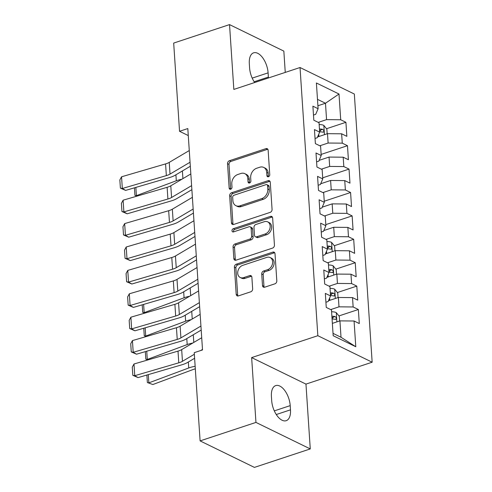 <?xml version="1.0" encoding="UTF-8"?>
<svg xmlns="http://www.w3.org/2000/svg" width="492" height="492" viewBox="0 0 492 492"><rect width="100%" height="100%" fill="white"/><g stroke="black" fill="none" stroke-linecap="round" stroke-linejoin="round"><path stroke-width="0.74" d="M268.447 176.739A1.747 1.335 -64 0 0 269.757 174.666L268.14 150.257A2.497 1.913 -64 0 0 267.205 148.689A2.497 1.913 -64 0 0 265.957 148.633L229.407 160.724A2.497 1.913 -64 0 0 227.532 163.695L229.155 188.098A1.747 1.335 -64 0 0 229.807 189.199A1.747 1.335 -64 0 0 230.68 189.236A1.747 1.335 -64 0 0 231.996 187.157L231.787 183.996A7.983 6.113 -64 0 1 237.796 174.5L240.84 173.492A7.983 6.113 -64 0 1 244.832 173.67A7.983 6.113 -64 0 1 247.827 178.694L248.036 181.849A1.747 1.335 -64 0 0 248.688 182.95A1.747 1.335 -64 0 0 249.561 182.987A1.747 1.335 -64 0 0 250.877 180.908L250.668 177.753A7.983 6.113 -64 0 1 256.676 168.252L259.721 167.243A7.983 6.113 -64 0 1 263.712 167.421A7.983 6.113 -64 0 1 266.707 172.446L266.916 175.601A1.747 1.335 -64 0 0 267.574 176.702A1.747 1.335 -64 0 0 268.447 176.739M262.5 285.575A2.497 1.913 -64 0 0 263.435 287.143A2.497 1.913 -64 0 0 264.684 287.199L274.936 283.81A2.497 1.913 -64 0 0 276.812 280.84L275.01 253.737A2.497 1.913 -64 0 0 274.075 252.168A2.497 1.913 -64 0 0 272.826 252.113L236.283 264.204A2.497 1.913 -64 0 0 234.407 267.168L236.203 294.271A2.497 1.913 -64 0 0 237.144 295.846A2.497 1.913 -64 0 0 238.386 295.901L250.772 291.799A2.497 1.913 -64 0 0 252.648 288.835L251.879 277.236A2.497 1.913 -64 0 0 250.945 275.661A2.497 1.913 -64 0 0 249.696 275.606L243.558 277.642A6.673 5.111 -64 0 1 240.219 277.494A6.673 5.111 -64 0 1 237.864 271.258A6.673 5.111 -64 0 1 242.74 265.354L266.799 257.39A6.673 5.111 -64 0 1 270.133 257.537A6.673 5.111 -64 0 1 272.488 263.773A6.673 5.111 -64 0 1 267.617 269.684L263.607 271.006A2.497 1.913 -64 0 0 261.726 273.976L262.5 285.575L263.964 286.295A2.497 1.913 -64 0 0 264.272 287.291M255.951 422.413L310.267 448.925L305.962 384.104L251.646 357.598L255.951 422.413L200.103 440.893L194.242 352.672L202.519 349.935L187.815 128.56L179.543 131.296L188.282 135.564M251.646 357.598L317.838 335.698L300.028 67.521L354.338 94.034L372.155 362.204L317.838 335.698M285.255 72.41L283.841 51.106L229.53 24.6L233.835 89.421L300.028 67.521M229.53 24.6L173.682 43.075L179.543 131.296M270.188 212.372A2.497 1.913 -64 0 0 272.07 209.407L270.268 182.298A2.497 1.913 -64 0 0 269.333 180.73A2.497 1.913 -64 0 0 268.085 180.675L231.535 192.766A2.497 1.913 -64 0 0 229.659 195.736L231.461 222.839A2.497 1.913 -64 0 0 232.396 224.407A2.497 1.913 -64 0 0 233.645 224.463L270.188 212.372M272.642 218.017L274.438 245.121A2.497 1.913 -64 0 1 272.562 248.091L236.012 260.182A2.497 1.913 -64 0 1 234.77 260.127A2.497 1.913 -64 0 1 233.835 258.558L233.06 246.959A2.497 1.913 -64 0 1 234.942 243.989L249.764 239.087A2.497 1.913 -64 0 0 251.64 236.117L251.129 228.423A2.497 1.913 -64 0 0 250.194 226.849A2.497 1.913 -64 0 0 248.946 226.794L233.516 231.898A1.747 1.335 -64 0 1 232.642 231.861A1.747 1.335 -64 0 1 232.027 230.231A1.747 1.335 -64 0 1 233.3 228.688L270.459 216.394A2.497 1.913 -64 0 1 271.701 216.449A2.497 1.913 -64 0 1 272.642 218.017M326.516 128.72L345.919 122.299L340.71 119.759L339 94.015L316.393 82.982L318.103 108.726L312.894 106.18L313.822 120.22L319.037 122.766L319.659 132.127L314.443 129.581L315.378 143.621L320.587 146.167L321.214 155.527L315.999 152.981L316.934 167.022L322.143 169.568L322.764 178.928L317.555 176.382L318.49 190.422L323.699 192.969L324.32 202.329L319.111 199.783L320.04 213.823L325.255 216.369L325.876 225.73L320.661 223.183L321.596 237.224L326.805 239.77L327.426 249.13L322.217 246.584L323.152 260.625L328.361 263.171L328.982 272.531L323.773 269.985L324.702 284.025L329.917 286.572L330.538 295.932L325.329 293.386L326.257 307.426L331.473 309.972L333.182 335.716L355.784 346.749L341.017 337.26L339.929 320.876L332.358 323.379M345.919 122.299L346.854 136.339L341.639 133.799L342.266 143.16L328.115 143.031L319.8 145.78M321.141 154.414L347.475 145.7L342.266 143.16M347.475 145.7L348.41 159.74L343.195 157.2L343.816 166.56L329.671 166.431L321.356 169.18M322.691 177.815L349.031 169.1L343.816 166.56M349.031 169.1L349.96 183.141L344.751 180.601L345.372 189.961L331.227 189.832L322.912 192.581M324.246 201.216L350.581 192.501L345.372 189.961M350.581 192.501L351.516 206.548L346.307 204.002L346.928 213.362L332.783 213.233L324.462 215.982M325.802 224.616L352.137 215.908L346.928 213.362M352.137 215.908L353.072 229.948L347.856 227.402L348.477 236.763L334.332 236.634L326.018 239.383M334.289 245.723L353.693 239.309L348.477 236.763M353.693 239.309L354.621 253.349L349.412 250.803L350.033 260.163L335.888 260.034L327.574 262.783M335.845 269.124L355.249 262.71L350.033 260.163M355.249 262.71L356.177 276.75L350.968 274.204L351.589 283.564L337.444 283.435L329.13 286.184M337.401 292.525L356.798 286.11L351.589 283.564M356.798 286.11L357.733 300.151L352.524 297.605L353.145 306.965L339 306.836L330.679 309.585M338.951 315.925L358.354 309.511L353.145 306.965M358.354 309.511L359.289 323.552L354.074 321.005L355.784 346.749M325.913 302.266L328.133 301.534L330.538 295.932M354.074 321.005L339.929 320.876M324.363 278.866L326.583 278.134L328.982 272.531M339 306.836L338.373 297.476L328.471 300.753M352.524 297.605L338.373 297.476M322.807 255.465L325.027 254.733L327.426 249.13M337.444 283.435L336.823 274.075L326.916 277.353M350.968 274.204L336.823 274.075M321.251 232.064L323.472 231.332L325.876 225.73M335.888 260.034L335.267 250.674L325.36 253.952M349.412 250.803L335.267 250.674M319.702 208.663L321.916 207.931L324.32 202.329M334.332 236.634L333.711 227.273L323.81 230.551M347.856 227.402L333.711 227.273M318.146 185.263L320.366 184.531L322.764 178.928M332.783 213.233L332.161 203.873L322.254 207.15M346.307 204.002L332.161 203.873M316.59 161.862L318.81 161.13L321.214 155.527M331.227 189.832L330.606 180.472L320.698 183.75M344.751 180.601L330.606 180.472M315.034 138.461L317.254 137.729L319.659 132.127M329.671 166.431L329.05 157.071L319.142 160.349M343.195 157.2L329.05 157.071M313.484 115.06L315.698 114.329L318.103 108.726M328.115 143.031L327.494 133.67L317.592 136.948M341.639 133.799L327.494 133.67M200.103 440.893L254.419 467.4L310.267 448.925M305.962 384.104L372.155 362.204M333.022 333.355L341.017 337.26M317.906 105.755L325.476 103.246L317.481 99.347M340.71 119.759L326.565 119.63L318.25 122.379M326.565 119.63L325.476 103.246L339 94.015M268.423 77.976A16.261 8.37 71.7 0 0 268.38 77.072L268.103 72.859A16.261 8.37 71.7 0 0 253.601 52.835A16.261 8.37 71.7 0 0 249.315 63.689L249.592 67.902A16.261 8.37 71.7 0 0 254.684 82.521M271.695 400.666A16.261 8.37 71.7 0 0 286.196 420.691A16.261 8.37 71.7 0 0 290.483 409.836L290.206 405.623A16.261 8.37 71.7 0 0 275.698 385.599A16.261 8.37 71.7 0 0 271.412 396.454L271.695 400.666M319.585 131.013L320.593 130.681M327.352 248.017L328.361 247.685M328.908 271.418L329.917 271.086M330.464 294.819L331.473 294.487M332.02 318.219L333.022 317.887M268.466 176.733A1.747 1.335 -64 0 1 268.386 176.32L268.177 173.159A7.983 6.113 -64 0 0 265.182 168.141L263.712 167.421M244.832 173.67L246.295 174.383A7.983 6.113 -64 0 1 249.29 179.408L249.505 182.569A1.747 1.335 -64 0 0 249.585 182.981M267.832 149.26A2.497 1.913 -64 0 0 267.427 149.347L230.877 161.438A2.497 1.913 -64 0 0 229.001 164.408L230.619 188.811A1.747 1.335 -64 0 0 230.699 189.229M269.96 181.302A2.497 1.913 -64 0 0 269.555 181.394L233.005 193.479A2.497 1.913 -64 0 0 231.129 196.449L232.925 223.553A2.497 1.913 -64 0 0 233.233 224.549M267.593 185.767A1.747 1.335 -64 0 0 266.935 184.666A1.747 1.335 -64 0 0 266.061 184.629L233.983 195.244A1.747 1.335 -64 0 0 232.673 197.323L232.894 200.65A7.983 6.113 -64 0 0 235.889 205.674A7.983 6.113 -64 0 0 239.875 205.853L261.805 198.596A7.983 6.113 -64 0 0 267.814 189.1L267.593 185.767L269.062 186.486A1.747 1.335 -64 0 0 268.404 185.386L266.935 184.666M235.889 205.674L237.353 206.394A7.983 6.113 -64 0 0 241.344 206.566L239.875 205.853M269.062 186.486L269.284 189.814A7.983 6.113 -64 0 1 263.275 199.315L241.344 206.566M250.194 226.849L251.658 227.568A2.497 1.913 -64 0 1 252.599 229.137L253.109 236.83A2.497 1.913 -64 0 1 251.227 239.801L236.406 244.702A2.497 1.913 -64 0 0 234.53 247.673L235.299 259.272A2.497 1.913 -64 0 0 235.607 260.268M272.334 217.021A2.497 1.913 -64 0 0 271.922 217.107L234.77 229.401A1.747 1.335 -64 0 0 233.534 231.892M265.139 233.995A6.673 5.111 -64 0 0 270.016 228.085A6.673 5.111 -64 0 0 267.66 221.855A6.673 5.111 -64 0 0 264.327 221.708L255.846 224.512A2.497 1.913 -64 0 0 253.97 227.482L254.481 235.176A2.497 1.913 -64 0 0 255.416 236.744A2.497 1.913 -64 0 0 256.664 236.8L265.139 233.995L266.609 234.715A6.673 5.111 -64 0 0 271.486 228.805A6.673 5.111 -64 0 0 269.13 222.575L267.66 221.855M255.416 236.744L256.885 237.464A2.497 1.913 -64 0 0 258.134 237.519L256.664 236.8M266.609 234.715L258.134 237.519M270.133 257.537L271.602 258.257A6.673 5.111 -64 0 1 273.958 264.487A6.673 5.111 -64 0 1 269.081 270.397L265.071 271.725A2.497 1.913 -64 0 0 263.195 274.69L263.964 286.295M240.219 277.494L241.689 278.208A6.673 5.111 -64 0 0 245.022 278.355L243.558 277.642M251.572 276.24A2.497 1.913 -64 0 0 251.166 276.326L245.022 278.355M274.702 252.74A2.497 1.913 -64 0 0 274.296 252.827L237.753 264.917A2.497 1.913 -64 0 0 235.871 267.888L237.673 294.991A2.497 1.913 -64 0 0 237.98 295.987M327.162 133.781L326.854 129.132L323.761 125.355A6.734 2.595 176.2 0 0 319.154 124.581M319.579 136.29A6.734 2.595 176.2 0 0 318.89 136.327L317.826 136.401M135.853 187.409L136.401 195.65L176.308 180.767A19.059 7.337 -3.8 0 1 181.892 179.223M136.936 196.148L134.937 195.349L137.323 196.031M169.162 186.597L167.901 187.071M319.64 131.838A6.734 2.595 -3.8 0 1 322.887 132.157C324.296 131.665 324.234 130.731 322.703 129.353A6.734 2.595 176.2 0 0 319.449 129.027M322.887 132.157L323.422 132.157M319.536 130.325A3.432 1.322 -3.8 0 1 319.726 130.337L322.703 129.353M134.937 195.349L134.439 187.821M190.053 162.237L170.017 174.094A12.706 4.895 -3.8 0 1 166.345 175.613L122.33 188.491L125.638 190.398L169.654 177.52A19.059 7.337 176.2 0 0 175.158 175.238L190.318 166.265M189.272 150.54L169.242 162.391A12.706 4.895 -3.8 0 1 165.57 163.91L121.555 176.794L122.33 188.491L120.392 188.135L119.845 179.943L121.555 176.794M125.638 190.398L120.392 188.135M191.603 185.638L171.573 197.495A12.706 4.895 -3.8 0 1 167.901 199.014L123.886 211.892L127.188 213.799L171.21 200.921A19.059 7.337 176.2 0 0 176.714 198.639L191.874 189.666M190.828 173.94L170.798 185.792A12.706 4.895 -3.8 0 1 167.126 187.311L123.111 200.195L123.886 211.892L121.948 211.535L121.401 203.344L123.111 200.195M127.188 213.799L121.948 211.535M193.159 209.038L173.129 220.896A12.706 4.895 -3.8 0 1 169.457 222.415L125.442 235.293L128.744 237.199L172.76 224.321A19.059 7.337 176.2 0 0 178.27 222.04L193.43 213.067M192.384 197.341L172.348 209.192A12.706 4.895 -3.8 0 1 168.676 210.711L124.66 223.596L125.442 235.293L123.498 234.936L122.957 226.744L124.66 223.596M128.744 237.199L123.498 234.936M194.715 232.439L174.678 244.296A12.706 4.895 -3.8 0 1 171.013 245.815L126.991 258.694L130.3 260.6L174.316 247.722A19.059 7.337 176.2 0 0 179.82 245.44L194.98 236.468M193.94 220.742L173.904 232.593A12.706 4.895 -3.8 0 1 170.232 234.112L126.216 246.996L126.991 258.694L125.054 258.337L124.513 250.145L126.216 246.996M130.3 260.6L125.054 258.337M196.271 255.84L176.234 267.697A12.706 4.895 -3.8 0 1 172.563 269.216L128.547 282.094L131.856 284.001L175.872 271.123A19.059 7.337 176.2 0 0 181.376 268.841L196.536 259.868M195.49 244.143L175.459 255.994A12.706 4.895 -3.8 0 1 171.788 257.513L127.772 270.397L128.547 282.094L126.61 281.738L126.063 273.546L127.772 270.397M131.856 284.001L126.61 281.738M334.935 250.785L334.628 246.135L331.534 242.359A6.734 2.595 176.2 0 0 326.928 241.584M327.346 253.294A6.734 2.595 176.2 0 0 326.657 253.331L325.593 253.405M143.627 304.413L144.174 312.654L184.082 297.771A19.059 7.337 -3.8 0 1 189.666 296.233M144.703 313.152L142.711 312.352L145.091 313.041M176.935 303.607L175.669 304.074M327.408 248.841A6.734 2.595 -3.8 0 1 330.661 249.161C332.069 248.669 332.008 247.734 330.476 246.357A6.734 2.595 176.2 0 0 327.223 246.031M330.661 249.161L331.19 249.161M327.309 247.328A3.432 1.322 -3.8 0 1 327.5 247.341L330.476 246.357M142.711 312.352L142.206 304.825M197.821 279.241L177.79 291.098A12.706 4.895 -3.8 0 1 174.119 292.617L130.103 305.495L133.406 307.402L177.428 294.523A19.059 7.337 176.2 0 0 182.932 292.242L198.092 283.269M197.046 267.543L177.009 279.394A12.706 4.895 -3.8 0 1 173.344 280.914L129.322 293.798L130.103 305.495L128.166 305.138L127.619 296.947L129.322 293.798M133.406 307.402L128.166 305.138M336.491 274.185L336.184 269.536L333.09 265.766A6.734 2.595 176.2 0 0 328.484 264.985M328.902 276.695A6.734 2.595 176.2 0 0 328.213 276.732L327.149 276.805M145.177 327.813L145.724 336.054L185.638 321.171A19.059 7.337 -3.8 0 1 191.222 319.634M146.259 336.553L144.261 335.753L146.647 336.442M178.485 327.008L177.225 327.475M328.963 272.242A6.734 2.595 -3.8 0 1 332.217 272.562C333.625 272.07 333.558 271.135 332.026 269.757A6.734 2.595 176.2 0 0 328.779 269.432M332.217 272.562L332.746 272.562M328.865 270.729A3.432 1.322 -3.8 0 1 329.05 270.741L332.026 269.757M144.261 335.753L143.762 328.226M199.377 302.642L179.346 314.499A12.706 4.895 -3.8 0 1 175.675 316.018L131.659 328.896L134.962 330.802L178.977 317.924A19.059 7.337 176.2 0 0 184.482 315.643L199.647 306.67M198.602 290.944L178.565 302.795A12.706 4.895 -3.8 0 1 174.894 304.32L130.878 317.199L131.659 328.896L129.716 328.539L129.175 320.347L130.878 317.199M134.962 330.802L129.716 328.539M338.041 297.586L337.733 292.937L334.64 289.167A6.734 2.595 176.2 0 0 330.034 288.386M330.458 300.095A6.734 2.595 176.2 0 0 329.769 300.132L328.705 300.206M146.733 351.214L147.28 359.455L187.194 344.572A19.059 7.337 -3.8 0 1 192.772 343.035M147.815 359.953L145.816 359.154L148.203 359.843M180.041 350.409L178.78 350.876M330.519 295.643A6.734 2.595 -3.8 0 1 333.767 295.963C335.175 295.471 335.113 294.536 333.582 293.158A6.734 2.595 176.2 0 0 330.329 292.832M333.767 295.963L334.302 295.963M330.415 294.13A3.432 1.322 -3.8 0 1 330.606 294.142L333.582 293.158M145.816 359.154L145.318 351.626M200.933 326.042L180.896 337.899A12.706 4.895 -3.8 0 1 177.231 339.418L133.209 352.297L136.518 354.203L180.533 341.325A19.059 7.337 176.2 0 0 186.037 339.043L201.197 330.071M200.152 314.345L180.121 326.196A12.706 4.895 -3.8 0 1 176.45 327.721L132.434 340.599L133.209 352.297L131.272 351.94L130.731 343.748L132.434 340.599M136.518 354.203L131.272 351.94M339.597 320.987L339.289 316.338L336.196 312.568A6.734 2.595 176.2 0 0 331.59 311.787M148.289 374.615L148.836 382.856L188.743 367.973A19.059 7.337 -3.8 0 1 195.146 366.282M147.372 382.555L152.852 384.529L147.372 382.555L146.874 375.027M195.318 368.871A12.706 4.895 176.2 0 0 192.759 369.646L152.852 384.529M332.075 319.044A6.734 2.595 -3.8 0 1 335.323 319.363C336.731 318.871 336.669 317.937 335.138 316.559A6.734 2.595 176.2 0 0 331.885 316.233M335.323 319.363L335.851 319.363M331.971 317.531A3.432 1.322 -3.8 0 1 332.161 317.543L335.138 316.559M202.489 349.443L200.576 350.575M194.352 354.258L182.452 361.3A12.706 4.895 -3.8 0 1 178.78 362.819L134.765 375.697L138.067 377.604L182.089 364.726A19.059 7.337 176.2 0 0 187.593 362.444L194.617 358.287M201.708 337.746L181.677 349.597A12.706 4.895 -3.8 0 1 178.006 351.122L133.99 364L134.765 375.697L132.828 375.341L132.28 367.149L133.99 364M138.067 377.604L132.828 375.341M268.177 173.159L266.707 172.446M249.505 182.569L248.036 181.849M249.29 179.408L247.827 178.694M230.619 188.811L229.155 188.098M229.001 164.408L227.532 163.695M230.877 161.438L229.407 160.724M267.427 149.347L265.957 148.633M268.386 176.32L266.916 175.601M232.925 223.553L231.461 222.839M231.129 196.449L229.659 195.736M233.005 193.479L231.535 192.766M269.555 181.394L268.085 180.675M263.275 199.315L261.805 198.596M269.284 189.814L267.814 189.1M235.299 259.272L233.835 258.558M234.53 247.673L233.06 246.959M236.406 244.702L234.942 243.989M251.227 239.801L249.764 239.087M253.109 236.83L251.64 236.117M252.599 229.137L251.129 228.423M234.77 229.401L233.3 228.688M271.922 217.107L270.459 216.394M263.195 274.69L261.726 273.976M265.071 271.725L263.607 271.006M269.081 270.397L267.617 269.684M251.166 276.326L249.696 275.606M237.673 294.991L236.203 294.271M235.871 267.888L234.407 267.168M237.753 264.917L236.283 264.204M274.296 252.827L272.826 252.113M252.205 78.117L268.103 72.859M254.179 81.77L268.38 77.072M276.283 414.535L290.483 409.836M274.308 410.882L290.206 405.623M324.456 134.679L323.841 125.454M318.89 136.327L318.748 134.242M175.915 174.789L176.308 180.767M182.403 170.952L182.913 178.621M170.017 174.094L169.242 162.391M166.345 175.613L165.57 163.91M171.573 197.495L170.798 185.792M167.901 199.014L167.126 187.311M173.129 220.896L172.348 209.192M169.457 222.415L168.676 210.711M174.678 244.296L173.904 232.593M171.013 245.815L170.232 234.112M176.234 267.697L175.459 255.994M172.563 269.216L171.788 257.513M332.223 251.683L331.614 242.458M326.657 253.331L326.522 251.246M183.688 291.793L184.082 297.771M190.176 287.955L190.681 295.63M177.79 291.098L177.009 279.394M174.119 292.617L173.344 280.914M333.779 275.083L333.164 265.858M328.213 276.732L328.072 274.647M185.238 315.194L185.638 321.171M191.726 311.356L192.237 319.031M179.346 314.499L178.565 302.795M175.675 316.018L174.894 304.32M335.335 298.484L334.72 289.259M329.769 300.132L329.628 298.047M186.794 338.594L187.194 344.572M193.282 334.757L193.793 342.432M180.896 337.899L180.121 326.196M177.231 339.418L176.45 327.721M336.891 321.885L336.276 312.66M188.35 361.995L188.743 367.973M182.452 361.3L181.677 349.597M178.78 362.819L178.006 351.122"/></g></svg>
